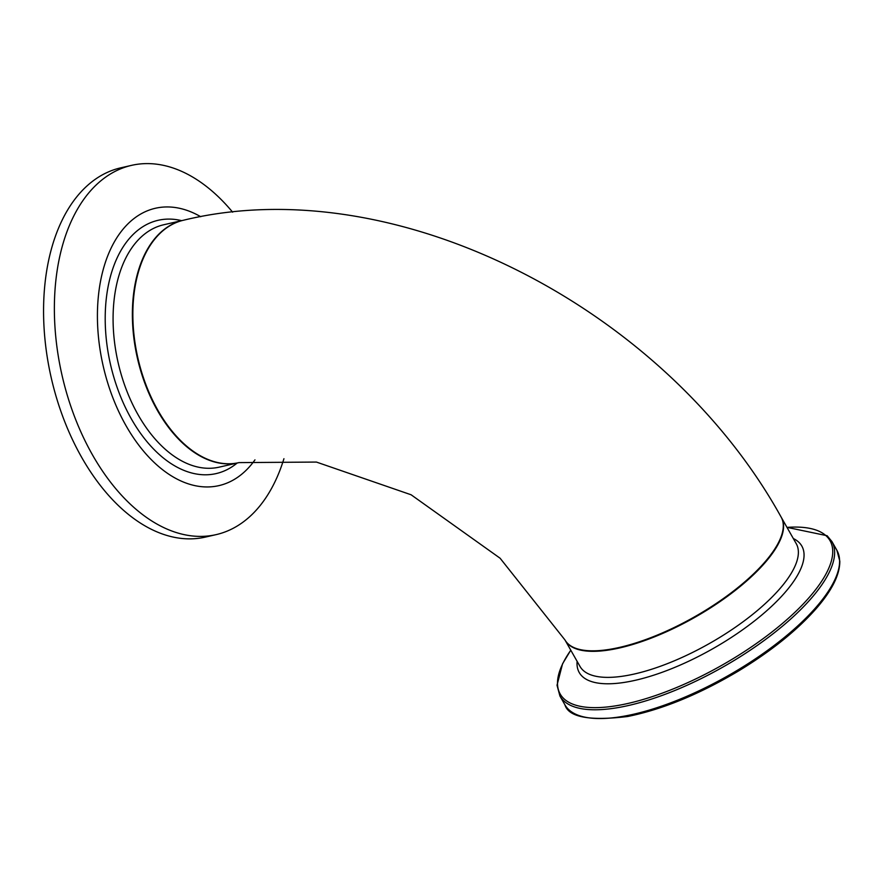 <?xml version="1.0" encoding="UTF-8"?>
<svg xmlns="http://www.w3.org/2000/svg" width="884" height="884" viewBox="0 0 884 884"><rect width="100%" height="100%" fill="white"/><g stroke="black" fill="none" stroke-linecap="round" stroke-linejoin="round"><path stroke-width="1.33" d="M153.827 240.304A124.324 75.239 -102.9 0 1 183.507 220.227C396.927 168.369 666.16 309.19 781.136 517.074A124.324 43.968 150.4 0 1 769.511 556.401A124.324 43.968 150.4 0 1 656.171 635.541A124.324 43.968 150.4 0 1 564.931 639.905L500.112 558.235L411.104 494.775L316.417 462.067L239.023 462.608A124.324 75.239 -102.9 0 1 146.192 385.424A124.324 75.239 -102.9 0 1 153.827 240.304M200.701 216.702A142.269 86.102 77.1 0 0 98.467 295.378A142.269 86.102 77.1 0 0 173.319 477.029A142.269 86.102 77.1 0 0 254.957 459.868M232.625 212.171A189.408 114.622 77.1 0 0 192.237 176.811A189.408 114.622 77.1 0 0 131.55 165.363L120.743 167.838A189.408 114.622 77.1 0 0 44.2 330.052A189.408 114.622 77.1 0 0 144.622 525.66A189.408 114.622 77.1 0 0 205.309 537.107L216.116 534.632A189.408 114.622 77.1 0 0 283.93 458.708M131.55 165.363A189.408 114.622 77.1 0 0 55.007 327.577A189.408 114.622 77.1 0 0 155.429 523.184A189.408 114.622 77.1 0 0 216.116 534.632M744.947 665.63A156.402 55.305 150.4 0 1 564.898 704.791C568.677 717.233 589.595 721.134 627.651 716.504C662.481 709.443 699.576 694.183 738.947 670.735C771.157 651.11 796.827 630.502 815.943 608.91C831.988 590.501 839.933 574.578 839.8 561.119L836.883 550.279A156.402 55.305 150.4 0 1 744.947 665.63M564.898 704.791L559.937 696.039A156.402 55.305 -29.6 0 0 739.974 656.878A156.402 55.305 -29.6 0 0 831.921 541.527L827.104 535.715L786.981 527.361M787.003 527.394A155.175 54.874 150.4 0 1 825.612 535.361A155.175 54.874 150.4 0 1 738.814 655.154A155.175 54.874 150.4 0 1 592.136 707.609A155.175 54.874 150.4 0 1 570.799 650.215M577.119 661.354A128.014 45.272 -29.6 0 0 726.593 640.491A128.014 45.272 -29.6 0 0 798.197 541.682A128.014 45.272 -29.6 0 0 793.324 538.533M565.219 640.403A124.324 43.968 -29.6 0 0 708.338 609.275A124.324 43.968 -29.6 0 0 781.423 517.582A124.324 43.968 -29.6 0 0 781.279 517.328L796.219 543.627A124.324 43.968 150.4 0 1 723.134 635.32A124.324 43.968 150.4 0 1 580.014 666.448L565.075 640.149M181.64 220.657A129.926 78.621 77.1 0 0 106.179 299.665A129.926 78.621 77.1 0 0 145.396 439.735A129.926 78.621 77.1 0 0 237.144 463.039M179.408 459.625A124.324 75.239 -102.9 0 1 114.014 300.715A124.324 75.239 -102.9 0 1 163.739 224.757L183.032 220.337A124.324 75.239 77.1 0 0 133.307 296.295A124.324 75.239 77.1 0 0 198.701 455.205A124.324 75.239 77.1 0 0 238.536 462.719A124.324 75.239 77.1 0 0 238.779 462.663L219.243 467.139A124.324 75.239 -102.9 0 1 179.408 459.625M836.883 550.279L831.921 541.527M570.766 650.182L562.567 663.785L557.019 685.233L559.937 696.039"/></g></svg>
